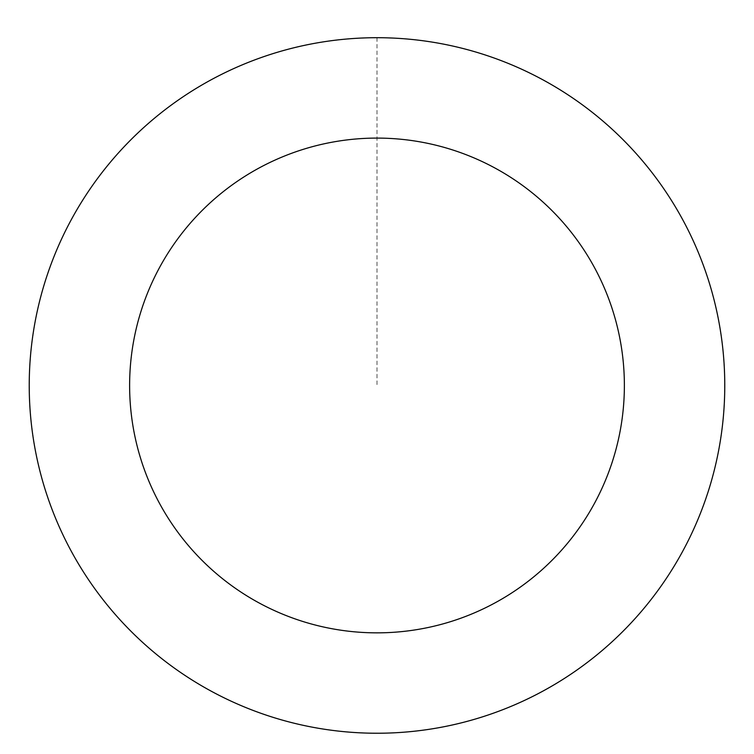 <?xml version="1.0" encoding="UTF-8"?>
<svg xmlns="http://www.w3.org/2000/svg" width="754" height="754" viewBox="0 0 754 754"><rect width="100%" height="100%" fill="white"/><g stroke="black" fill="none" stroke-linecap="round" stroke-linejoin="round"><path stroke-width="0.57" stroke-dasharray="3.77 2.83" d="M269.772 716.262A347.735 347.735 0 0 1 144.146 127.219A347.735 347.735 0 0 1 717.082 312.938A347.735 347.735 0 0 1 269.772 716.262A347.735 347.735 0 0 1 144.146 127.219A347.735 347.735 0 0 1 717.082 312.938A347.735 347.735 0 0 1 269.772 716.262M269.762 716.3A347.773 347.773 0 0 0 707.827 492.711A347.773 347.773 0 0 0 484.238 54.646A347.773 347.773 0 0 0 46.173 278.235A347.773 347.773 0 0 0 269.762 716.3M269.791 716.196A347.669 347.669 0 0 0 707.723 492.682A347.669 347.669 0 0 0 484.209 54.75A347.669 347.669 0 0 0 46.277 278.264A347.669 347.669 0 0 0 269.791 716.196M484.238 54.646A347.773 347.773 0 0 0 36.88 458.017A347.773 347.773 0 0 0 609.882 643.756A347.773 347.773 0 0 0 484.238 54.646M377 37.747L377 385.473"/><path stroke-width="1.13" d="M484.238 54.646A347.773 347.773 0 0 0 36.88 458.017A347.773 347.773 0 0 0 609.882 643.756A347.773 347.773 0 0 0 484.238 54.646M453.286 150.15A247.378 247.378 0 0 0 135.06 437.075A247.378 247.378 0 0 0 542.654 569.195A247.378 247.378 0 0 0 453.286 150.15"/></g></svg>
